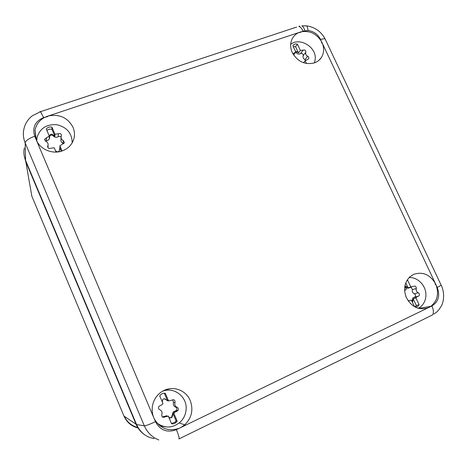 <?xml version="1.0" encoding="UTF-8"?>
<svg xmlns="http://www.w3.org/2000/svg" width="467" height="467" viewBox="0 0 467 467"><rect width="100%" height="100%" fill="white"/><g stroke="black" fill="none" stroke-linecap="round" stroke-linejoin="round"><path stroke-width="0.7" d="M24.313 156.282L25.837 161.856L31.832 196.163L123.942 416.039M123.953 416.062L136.078 424.258C138.057 428.864 141.116 432.495 145.255 435.139M25.837 161.856L136.043 424.182M138.022 427.959C131.542 426.324 126.884 422.413 124.053 416.225M290.678 44.301C299.808 37.01 316.387 46.957 315.254 58.965L314.472 62.882M306.469 63.494L305.202 60.774L308.43 58.924M292.803 53.612L293.539 53.407L293.06 54.061M308.617 58.684C309.055 57.663 308.734 56.84 307.66 56.209C305.961 55.264 305.342 53.944 305.809 52.251C305.85 50.325 304.957 49.619 303.124 50.132L300.369 50.418L297.444 44.161C295.442 43.635 293.912 44.149 292.867 45.696L295.78 51.983L293.539 53.407M305.202 60.774L303.643 62.771M300.369 50.418L298.495 52.946L295.593 46.735L293.282 46.624M295.593 46.735L297.444 44.161M303.124 50.132L300.509 53.617C299.02 54.493 297.619 54.213 296.312 52.783L295.652 52.222M298.495 52.946L297.018 51.819L296.312 52.783M300.509 53.617C302.324 53.11 303.211 53.81 303.171 55.719C302.704 57.394 303.311 58.702 304.998 59.642L305.657 60.103M295.348 51.049L297.018 51.819M409.092 277.591C417.737 276.902 426.243 285.804 425.927 295.197C425.764 300.287 423.832 304.28 420.125 307.163L418.304 308.29M415.029 306.982L416.266 305.43L419.127 304.776L415.986 298.045L416.903 296.779L418.864 295.985L412.98 297.765L412.022 301.367M419.127 304.776L417.877 306.34L415.145 307.041M408.321 301.04L408.964 300.561L411.48 300.193L414.509 306.696M405.695 295.915L406.039 296.843M404.889 286.049L406.302 289.085L404.638 290.737M407.119 280.159L407.685 280.27L410.808 286.966L408.018 287.754L405.759 282.909M418.864 295.985C419.839 294.77 419.64 293.702 418.274 292.78C416.546 291.869 415.887 290.456 416.29 288.542C416.313 286.493 415.432 285.751 413.651 286.318L410.808 286.966M416.266 305.43L413.149 298.752L415.986 298.045M406.909 280.504L407.685 280.27M411.462 287.117L409.477 287.678C408.047 288.577 406.704 288.326 405.455 286.931L405.146 286.604M408.018 287.754L406.518 286.627L405.455 286.931M411.193 287.193L412.384 289.616C411.982 291.513 412.635 292.908 414.346 293.807C415.7 294.724 415.893 295.78 414.929 296.983M412.519 302.418L413.149 298.752M404.912 285.903L406.518 286.627M36.765 141.022L37.051 137.508C39.94 128.308 46.542 124.041 56.851 124.712C66.857 127.182 71.976 133.206 72.21 142.785M62.099 150.981L59.899 145.815L64.458 142.744L63.238 140.544C61.545 139.726 60.833 138.454 61.107 136.732L61.475 135.728C61.335 133.731 60.272 133.077 58.282 133.766L54.943 134.181L51.948 127.152C49.572 126.615 47.692 127.252 46.303 129.061L49.298 136.107L46.472 137.8L46.502 140.678L45.387 141.087M46.472 137.8L44.674 139.248L45.912 141.384C47.593 142.184 48.311 143.439 48.066 145.149L47.669 146.27C47.838 148.267 48.912 148.909 50.891 148.202L54.254 147.77L56.087 152.084M61.265 151.244L59.811 147.829L59.899 145.815M55.41 150.485L55.894 151.016C57.377 152.248 58.568 152.061 59.455 150.462L59.811 147.829M48.072 146.62L48.095 147.87M49.642 137.17L49.595 138.209C49.169 139.674 48.142 140.503 46.502 140.678M54.943 134.181L54.896 136.288L53.22 135.056C51.709 133.813 50.518 134.006 49.648 135.634L49.292 138.209L49.298 136.107M54.896 136.288L51.925 129.318C49.987 128.845 48.317 129.242 46.916 130.503M51.925 129.318L51.948 127.152M58.282 133.766L58.177 136.679C56.32 137.718 54.662 137.444 53.203 135.862C51.709 134.624 50.524 134.817 49.648 136.422M58.177 136.679C59.251 136.084 60.202 136.241 61.031 137.164M63.238 140.544L63.074 143.381C61.405 142.575 60.698 141.32 60.967 139.61L61.049 137.87M63.074 143.381L63.716 143.778M59.443 150.502L59.449 149.528M174.173 411.351L173.788 412.227M164.676 417.107L163.292 416.78M165.084 399.174L165.382 399.139M164.547 390.214L167.606 390.161M162.434 391.299C174.028 386.367 187.547 396.938 186.094 409.746C185.656 414.468 183.782 418.502 180.466 421.859C172.872 428.268 165.067 428.677 157.052 423.09M171.482 423.575L175.102 422.075L176.047 420.796L177.151 421.071L173.905 413.447L174.623 412.379L176.654 411.316L175.143 411.059L176.287 410.464C177.232 409.039 176.993 407.907 175.563 407.078C173.578 406.115 172.907 404.533 173.543 402.338L172.632 399.734M177.151 421.071L176.199 422.361C174.862 423.622 173.315 424.089 171.564 423.756L168.313 416.115L164.956 416.891C162.703 417.819 161.652 417.037 161.798 414.544C162.452 412.297 161.769 410.686 159.749 409.711C158.331 408.911 158.062 407.79 158.943 406.348L162.364 404.48L162.965 403.535L159.737 395.94L160.344 395.053C161.716 393.535 163.386 392.963 165.336 393.325L168.564 400.908L167.536 400.809L164.337 393.296L163.911 393.214M176.654 411.316L177.81 410.715C178.773 409.273 178.528 408.129 177.081 407.288C175.072 406.313 174.389 404.714 175.032 402.49C175.172 400.026 174.127 399.244 171.897 400.155L168.564 400.908M176.047 420.796L172.831 413.242L173.905 413.447M164.956 416.891L163.578 416.564L167.314 415.963M168.505 416.576L169.013 417.124C169.935 418.105 170.934 418.163 171.996 417.3L169.93 417.807M163.578 416.564L162.498 417.066M167.536 400.809L165.82 399.571C164.839 398.561 163.818 398.526 162.75 399.478L162.312 401.999M164.337 393.296L165.336 393.325M168.517 400.902L164.221 398.777M172.831 413.242L172.568 415.426L172.16 415.338L173.134 412.11L175.143 411.059M172.568 415.426L171.996 417.3M172.16 415.338L171.587 417.206M416.395 296.907L416.401 296.609M171.313 390.33L166.106 389.606M160 425.886L165.236 426.826M325.499 39.783L324.979 38.673L320.461 39.304L321.541 41.604L321.582 42.906L322.341 43.297C324.355 48.55 323.999 53.343 321.273 57.669C319.597 60.12 317.321 61.86 314.437 62.893C304.98 65.106 297.59 61.662 292.278 52.567C290.095 47.587 290.106 42.911 292.319 38.539C293.883 35.702 296.183 33.665 299.219 32.416L300.871 31.867C309.58 30.314 316.474 33.56 321.541 41.604L435.209 283.136L435.11 284.193L436.061 284.958C439.114 293.866 437.363 300.993 430.808 306.346L428.093 307.811C418.992 310.485 411.795 307.169 406.488 297.876C403.167 289.493 404.34 282.436 410.014 276.709L413.47 274.45C422.32 271.385 429.564 274.281 435.209 283.136L437.223 287.421C440.253 295.623 438.478 301.805 431.899 305.973L179.124 428.338C168.406 431.777 160.117 428.607 154.25 418.835L153.363 416.733C151.069 409.635 152.044 403.015 156.287 396.868C158.406 394.02 161.033 391.86 164.174 390.383C173.835 385.654 186.158 390.488 190.221 400.505C193.566 409.74 191.733 417.854 184.716 424.842L181.143 427.363L176.374 429.669C167.186 433.026 160.21 430.358 155.453 421.683L154.25 418.835M431.899 305.973C433.65 309.907 433.855 312.89 432.512 314.921L410.084 326.007M40.01 111.438L40.512 111.689L43.612 117.55L47.412 116.686L48.428 115.944C59.618 113.89 67.82 117.684 73.027 127.333C74.685 131.303 74.913 135.296 73.716 139.324C71.848 144.887 68.001 148.757 62.175 150.952C52.8 154.437 40.833 149.732 36.677 140.841L35.854 138.903L35.043 130.305C36.303 123.878 40.086 119.313 46.385 116.627L299.219 32.416L299.709 32.614L303.101 31.12L308.167 30.559L307.023 25.93L301.88 25.837C303.165 26.677 304.169 28.289 304.898 30.676M409.349 326.363L378.632 341.371M296.598 27.098L40.512 111.689L32.468 115.676C27.641 119.383 24.71 124.228 23.689 130.205C22.965 134.508 23.461 138.728 25.165 142.879L144.356 425.886C147.391 432.675 152.207 437.375 158.809 439.972M23.794 129.563C22.906 134.047 23.362 138.483 25.165 142.879L25.586 160.42C23.899 156.206 23.478 152.049 24.331 147.946M205.976 425.723L179.106 438.852M242.525 407.872L206.268 425.583M377.966 341.698L242.904 407.685M154.104 438.682L149.913 437.538C144.064 435.378 139.61 431.035 136.551 424.515L25.586 160.42M136.078 424.258L136.393 424.141M164.74 416.838L166.194 415.665M305.809 52.251L303.171 55.719M307.66 56.209L304.998 59.642M408.73 300.76L408.216 300.888M416.29 288.542L412.384 289.616M418.274 292.78L414.346 293.807M413.05 300.643L411.97 300.906M47.815 145.862L47.821 147.461M53.22 135.056L53.203 135.862M59.478 149.767L59.449 150.473M165.82 399.571L165.435 399.542M175.032 402.49L173.543 402.338M177.081 407.288L175.563 407.078M441.017 284.888L441.181 285.238L437.223 287.421M153.363 416.733L36.677 140.841M144.391 425.851L145.208 425.77C147.625 425.128 151.039 423.762 155.453 421.683M178.879 438.962L179.159 438.682C179.176 437.135 178.248 434.129 176.374 429.669M43.612 117.55C35.066 121.332 32.106 127.573 34.739 136.271C30.32 137.829 27.255 139.662 25.557 141.764L25.177 142.803M35.854 138.903L34.739 136.271M305.342 25.767L307.023 25.93C314.98 27.232 320.963 31.482 324.979 38.673L441.181 285.238C444.747 292.155 443.965 301.548 441.356 305.984C437.637 312.149 436.12 312.423 433.89 314.058M299.756 26.158L298.804 26.374C300.474 26.987 301.904 28.569 303.101 31.12M320.461 39.304C317.811 34.225 313.713 31.312 308.167 30.559M136.551 424.515L144.356 425.886M124.321 416.406C127.152 422.139 131.63 425.84 137.747 427.521M295.395 52.573L293.632 54.983M305.342 60.506L303.591 62.753M415.035 306.982L417.877 306.34M408.964 300.561L408.135 300.766M408.602 300.876L408.263 300.958M416.903 296.779L412.98 297.765M47.669 146.27L47.669 147.047M48.066 145.149L48.078 147.846M44.674 139.248L44.692 140.03M49.595 137.403L49.595 138.209M49.648 135.634L49.648 136.393M175.102 422.075L176.199 422.361M177.81 410.715L176.287 410.464M174.623 412.379L173.134 412.11M321.273 57.669L318.763 60.459M35.043 130.305L36.309 139.983M430.808 306.346L418.654 308.383M179.246 422.956L184.716 424.842"/></g></svg>
